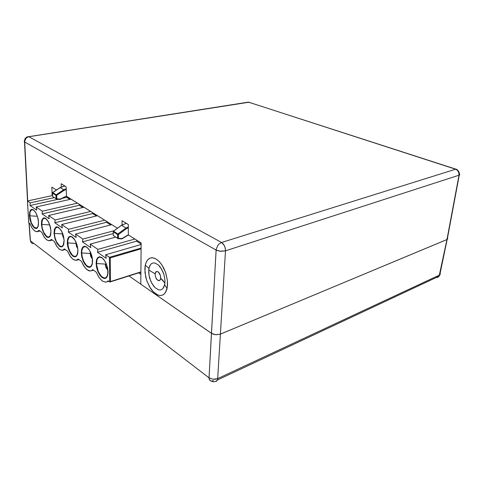<?xml version="1.0" encoding="UTF-8"?>
<svg xmlns="http://www.w3.org/2000/svg" width="484" height="484" viewBox="0 0 484 484"><rect width="100%" height="100%" fill="white"/><g stroke="black" fill="none" stroke-linecap="round" stroke-linejoin="round"><path stroke-width="0.73" d="M155.122 273.793L148.715 269.987L149.604 266.164L150.566 264.536L151.807 263.429L153.289 262.909L154.928 263.012L158.407 265.02L160.083 266.859L162.92 271.748L163.943 274.579L164.959 280.387L164.917 283.073L160.718 278.354L160.349 275.299L158.292 271.972L156.465 271.451L155.564 272.25L155.122 273.793L156.138 271.609L158.062 271.796L159.442 273.303L160.386 275.414L160.742 278.004L160.313 279.819L158.855 280.726L156.955 279.558L155.503 276.836L155.122 273.793L155.497 276.818L156.356 278.736L158.159 280.532L159.859 280.393L160.718 278.354L162.509 279.964L164.917 283.073L164.639 284.846L167.071 288.464L167.549 284.822L167.434 280.756L165.492 272.147L161.632 264.512L159.242 261.56L156.701 259.4L154.142 258.117L151.698 257.76L149.495 258.365L147.644 259.884L146.204 262.219L145.254 265.262L148.963 268.233L150.566 264.536L151.807 263.429L153.289 262.909L154.928 263.012L158.407 265.02L161.608 269.14L163.943 274.579L164.959 280.387L164.917 283.073L163.937 286.921L162.927 288.506L161.638 289.535L160.137 289.964L158.486 289.771L155.061 287.659L151.964 283.576L149.707 278.276L149.042 275.432L148.703 272.625L148.963 268.233L145.254 265.262L145.72 263.465L147.33 260.247L149.623 258.293L152.285 257.754L155.255 258.547L158.298 260.64L161.069 263.713L163.761 268.106L165.77 272.952L167.446 280.756L167.246 287.605L165.413 292.572L163.925 294.254L162.134 295.252L160.137 295.524L157.978 295.071L153.446 291.997L149.495 286.728L146.628 280.254L144.976 272.522L145.254 265.262L144.855 268.856L145.702 276.915L146.894 281.01L150.554 288.404L152.841 291.356L155.297 293.582L157.814 294.998L160.271 295.524L162.545 295.095L164.493 293.715L166.024 291.477L167.071 288.464L164.639 284.846L162.927 288.506L161.638 289.535L160.137 289.964L158.486 289.771L155.061 287.659L153.44 285.826L150.699 281.029L149.042 275.432L148.715 269.987L155.122 273.793M213.474 380.648L211.726 381.102L210.286 380.751L209.312 379.589L209.04 377.798L216.1 250.065L220.637 251.287L225.508 250.845L225.229 247.996L224.146 245.243L221.539 242.454L223.372 244.075L224.485 245.89L225.381 248.722L225.508 250.845L219.893 251.202L216.608 250.319L216.1 250.065L216.167 249.381L217.842 245.34L219.3 243.736L221.539 242.454L219.3 243.736L217.842 245.34L216.167 249.381L211.454 333.325L140.808 284.156L141.171 242.974L128.327 234.946L128.339 224.509L122.065 220.704L122.035 225.048L122.065 220.704L128.339 224.509L128.327 234.946L141.171 242.974L140.808 284.156L211.508 333.367L213.855 334.396L216.287 334.765L220.323 334.154L447.016 239.526L447.767 238.642M447.379 237.892L447.76 238.745L446.98 239.538L459.237 175.117L458.384 171.542L457.392 170.271L455.632 169.218L456.527 169.212L457.205 169.811M27.443 204.956L27.715 205.422L27.649 204.321M247.62 102.275L250.337 102.614L247.62 102.275M24.696 141.993L24.212 141.473L24.46 140.929L24.212 141.274L24.696 141.993L25.029 139.955L25.815 138.575L27.413 137.238L28.852 136.76L27.413 137.238L25.815 138.575L24.696 141.479L27.679 200.908L24.696 141.993L216.1 250.065L24.696 141.993M27.951 136.688L28.52 136.627L27.951 136.688M27.503 200.951L24.46 140.929L25.186 138.448L27.013 136.954L248.437 102.148L455.855 169.164L457.392 170.271L458.826 172.54L459.02 175.202L225.508 250.845L220.389 334.123L446.98 239.538L439.115 276.17L439.762 274.906L446.968 239.544L459.02 175.202L225.508 250.845L217.709 378.597L215.483 379.244L213.002 379.274L209.04 377.798L213.202 379.293L217.709 378.597L217.407 380.013L217.709 378.597L439.557 275.009L217.709 378.597L220.389 334.123L215.755 334.728L211.454 333.325L209.034 378.192L210.038 380.581L213.02 381.773L215.81 381.38L217.407 380.013L216.269 381.313L215.634 381.465L216.687 381.053L217.407 380.013L439.115 276.17L437.814 277.35L436.042 277.61M459.673 174.161L459.358 173.841M455.855 169.164L457.41 169.969L458.602 171.3L459.298 173.169L459.237 175.117L459.727 174.748M30.171 239.435L29.004 222.985M32.966 243.821L31.194 242.786L30.425 240.82L31.194 242.786L32.966 243.821M440.089 273.357L440.343 274.162L439.762 274.906L440.343 274.138L439.944 273.176M447.464 238.001L447.652 238.279M101.664 257.676L99.329 257.173L97.913 258.057L96.945 259.914L96.504 263.55L105.234 264.082L106.026 267.67L107.865 270.229L106.026 267.67L105.234 264.082L96.504 263.55L97.133 268.088L98.27 271.476L101.047 276.019L103.582 277.877L104.786 278.058L106.341 277.344L107.672 274.712L107.793 269.479L106.619 264.766L104.556 260.634L101.858 257.573L104.084 259.829L106.038 263.229L107.49 267.604L108.029 271.687L107.4 267.21L106.05 263.26L104.012 259.726L101.858 257.573L104.556 260.634L106.171 263.641L107.339 267.108L107.968 271.748L107.436 275.529L106.341 277.344L104.786 278.058L102.318 277.181L102.457 277.822L104.562 278.53L106.401 277.731L107.678 275.263L108.035 271.96L107.103 276.769L105.96 278.094L104.496 278.53L102.16 277.61L102.318 277.181L99.837 274.44L98.27 271.476L96.558 264.645L96.981 259.793L98.028 257.936L98.996 257.276L100.127 257.131L102.009 257.893M72.431 237.263L74.258 238.999L76.157 242.454L77.47 246.604L77.948 250.186L77.434 246.447L76.097 242.309L74.258 238.999L72.255 236.936L74.705 239.762L76.182 242.569L77.525 246.967L77.912 250.252L77.706 253.114L76.581 255.703L75.226 256.453L73.03 255.733L72.878 256.139L75.02 256.907L76.557 256.133L77.621 253.973L77.96 250.561L77.628 253.943L76.678 255.988L75.105 256.901L73.169 256.339L70.283 252.364L68.292 247.245L67.706 240.978L68.897 237.469L70.222 236.64L71.832 236.912L74.705 239.762L76.962 244.722L77.912 250.252L77.258 254.614L76.581 255.703L75.226 256.453L73.598 256.096L72.455 255.262L69.357 250.446L67.851 245.049L67.808 240.191L68.474 238.104L69.581 236.876L71.027 236.64L72.104 237.057M50.995 231.164L50.136 226.07L48.134 221.279L45.641 218.387L44.383 217.867L43.191 218.09L41.763 220.281L41.4 224.298L41.739 224.388L41.993 220.886L43.1 218.689L43.923 218.236L45.877 218.75L47.94 221.049L49.689 224.685L50.995 231.164L50.324 226.778L48.878 222.737L46.924 219.694L45.877 218.75L43.923 218.236L42.453 219.591L41.739 224.388L41.4 224.298L42.296 229.434L44.298 234.147L46.724 236.954L47.91 237.481L49.065 237.341L50.651 235.012L50.995 231.164L50.614 235.133L49.961 236.543L48.932 237.396L47.849 237.469L46.591 236.864L44.159 233.905L42.108 228.757L41.388 224.056L41.799 220.166L43.366 218L44.564 217.897L45.835 218.526L48.309 221.587L50.13 226.046L50.995 231.164M38.387 220.68L38.508 223.953L37.831 226.821L36.421 228.103L34.564 227.565L34.431 227.94L36.131 228.539L37.51 227.698L38.387 225.375L38.532 222.126L37.976 218.393L36.838 214.835L35.284 211.877L33.432 209.881L35.61 212.458L37.304 216.088M64.118 240.548L63.168 235.036L61.081 230.239L58.286 227.22L57.027 226.808L55.86 227.093L54.402 229.325L54.008 233.318L54.359 233.415L54.662 229.846L55.86 227.637L57.729 227.238L58.8 227.764L60.966 230.154L62.781 233.905L64.118 240.548L63.44 236.053L61.946 231.903L59.901 228.751L57.729 227.238L56.731 227.196L55.158 228.539L54.359 233.415L54.008 233.318L54.952 238.721L57.094 243.603L59.599 246.392L61.958 246.822L62.98 245.993L63.682 244.565L64.118 240.548L63.61 244.771L61.873 246.852L60.591 246.864L59.393 246.247L56.973 243.404L54.873 238.449L54.008 233.318L54.468 229.113L56.035 226.996L57.166 226.821L58.491 227.347L61.093 230.263L63.162 235.018L64.118 240.548M86.473 247.076L84.791 246.574L82.952 247.542L81.875 250.174L81.681 252.951L90.169 253.471L90.339 251.898L90.538 255.794L92.42 259.2L90.847 256.714L90.169 253.471L81.681 252.951L82.316 257.379L83.877 261.693L86.666 265.662L89.044 266.944L91.046 266.224L92.269 263.611L92.335 258.48L91.186 253.9L89.213 249.901L86.642 246.967L88.753 249.121L90.617 252.406L91.948 256.339L92.547 260.223L91.857 255.969L90.526 252.206L88.753 249.121L86.642 246.967L89.213 249.901L90.756 252.811L92.142 257.331L92.517 260.701L92.057 264.415L91.046 266.224L89.594 266.956L87.265 266.164L87.471 266.823L89.6 267.398L91.204 266.466L92.244 264.246L92.571 260.9L92.244 264.246L91.04 266.648L89.171 267.416L87.114 266.581L87.265 266.164L85.48 264.343L83.417 260.67L82.062 256.254L81.681 252.951L81.893 250.077L83.06 247.415L85.021 246.58L86.793 247.282M75.909 243.428L76.484 246.326L77.797 248.691L76.484 246.326L75.909 243.428L67.657 242.92L75.909 243.428M49.574 224.872L50.778 229.053L49.574 224.872L41.739 224.388L49.574 224.872M50.971 231.146L50.161 235.859L48.648 237.075L46.694 236.446L43.772 232.441L42.374 228.502L41.739 224.388L42.374 228.502L43.772 232.441L46.694 236.446L48.648 237.075L50.161 235.859L50.971 231.146M38.514 222.089L38.079 226.234L37.54 227.305L36.421 228.103L34.074 227.153L31.351 222.809L29.96 217.806L29.954 212.379L31.339 209.911L32.168 209.669L33.584 210.177M62.4 233.905L62.866 236.458L63.936 238.66L62.66 235.726L62.4 233.905L62.732 233.99L63.809 237.795L62.672 233.96L54.359 233.415L62.4 233.905L62.424 232.979M64.082 240.524L63.18 245.309L61.565 246.513L59.496 245.824L56.434 241.673L54.995 237.62L54.359 233.415L54.995 237.62L56.434 241.673L59.496 245.824L61.565 246.513L63.18 245.309L64.082 240.524M105.621 264.197L106.268 267.289L107.817 269.636L106.649 268.1L105.845 265.958L105.621 264.197L106.317 263.986L105.621 264.197M76.272 243.525L76.696 245.89L77.7 247.959L76.696 245.89L76.272 243.525M90.544 253.58L91.077 256.308L92.341 258.541L90.829 255.528L90.544 253.58L91.016 253.447L90.544 253.58M50.578 227.897L49.949 225.471M55.932 195.306L56.192 194.81L55.932 195.306L56.646 195.361L56.223 194.828L56.646 195.361L55.962 195.324L52.49 193.116L52.599 192.771L52.466 193.098L55.932 195.306L56.235 199.039L56.785 198.785L56.077 198.724L56.785 198.785L56.477 199.13L56.077 198.767L55.932 195.306M117.582 234.528L117.878 233.972L117.624 234.552L118.386 234.595L117.878 233.972L118.386 234.595L117.624 234.552L113.244 231.769L117.582 234.528L117.793 238.642L118.405 238.352L117.606 238.285L118.405 238.352L118.096 238.721L117.612 238.376L117.582 234.528M52.968 196.885L52.617 196.359L52.968 196.885M64.711 185.91L60.131 187.562L52.641 192.614L56.192 194.81L52.75 192.626L60.095 187.683M113.268 235.496L117.606 238.285L113.268 235.496L113.244 231.769L113.268 235.496M63.93 189.958L64.106 190.315L63.93 189.958M56.561 199.118L60.113 199.487L60.276 199.124L60.143 199.481M52.635 196.347L52.478 193.104L52.641 196.516L56.077 198.724L52.641 196.516L52.49 193.116M113.891 235.896L113.438 235.605M118.169 238.697L121.871 238.933L122.053 238.558L121.883 238.927M126.209 228.303L126.397 228.69L126.209 228.303M65.824 196.413L66.477 196.256M65.745 196.462L60.185 199.462M127.74 235.303L127.988 235.006L127.897 235.333M127.879 235.339L128.629 235.133M86.642 246.967L84.446 246.217L82.794 247.028L81.615 249.46L81.306 252.787L81.814 256.804L83.133 260.93L84.827 264.089L87.114 266.581L85.045 264.397L83.109 260.87L81.863 257.01L81.318 253.114L81.602 249.532L82.746 247.082L84.434 246.217L86.642 246.967M33.608 210.189L31.992 209.336L30.48 210.135L29.615 212.234L29.403 215.501L29.966 219.452L31.091 222.997L32.609 225.919L34.431 227.94L34.564 227.565L32.628 225.332L31.351 222.809L29.742 215.816L29.929 212.488L30.571 210.721L31.986 209.681L33.323 210.014M72.255 236.936L70.18 236.252L68.607 237.118L67.579 239.374L67.288 242.684L67.833 246.804L69.061 250.645L70.912 254.052L72.878 256.139L70.912 254.052L69.061 250.645L67.784 246.586L67.294 242.823L67.585 239.35L68.595 237.142L70.313 236.246L72.255 236.936M101.858 257.573L99.522 256.75L97.714 257.579L96.528 259.811L96.116 263.441L96.643 267.616L97.962 271.706L99.898 275.221L102.16 277.61L99.813 275.1L97.95 271.675L96.594 267.386L96.116 263.441L96.522 259.841L97.707 257.591L99.516 256.75L101.858 257.573M96.262 272.171L98.954 277.392L102.209 280.944L105.464 282.19L106.813 281.894L108.15 280.865L106.982 281.809L105.53 282.184L102.257 280.98L98.978 277.423L96.262 272.171L92.765 269.612L91.518 270.659L89.945 270.973L88.481 270.604L86.2 268.995L83.321 265.178L81.53 261.396L84.21 266.599L87.193 269.842L90.26 270.979L91.706 270.556L92.765 269.612L96.262 272.171M29.863 223.608L31.968 227.928L34.412 230.808L36.717 231.769L38.684 230.699L36.978 231.751L34.364 230.765L31.69 227.474L29.863 223.608L28.738 222.791L29.863 223.608M41.799 232.338L43.899 236.646L46.549 239.78L49.156 240.814L51.135 239.695L50.064 240.584L48.914 240.814L46.633 239.846L44.304 237.269L41.799 232.338L38.974 230.269L41.799 232.338M54.353 241.522L56.537 245.963L59.417 249.302L62.164 250.337L64.318 249.078L63.186 250.059L62.037 250.337L59.568 249.411L57.051 246.731L54.353 241.522L51.383 239.344L54.353 241.522M67.579 251.196L69.95 255.927L72.878 259.255L75.782 260.38L77.065 260.029L78.154 259.067L75.915 260.374L73.247 259.521L70.501 256.726L67.579 251.196L64.445 248.903L67.579 251.196M38.538 222.253L38.212 226.155L36.754 228.363L35.737 228.527L34.552 228.031L32.228 225.308L30.353 220.904L29.415 215.731L29.706 211.847L31.115 209.56L32.234 209.36L33.432 209.881L35.798 212.706L37.595 216.971L38.538 222.253M110.043 281.948L109.68 281.984L110.043 281.948M110.491 281.537L110.261 257.899L109.426 257.3L110.261 257.899L141.116 248.855L110.261 257.899L110.491 281.537L140.917 271.887L110.491 281.537M27.413 200.963L52.581 195.506M28.707 222.507L27.467 200.999L28.707 222.507M459.237 175.117L447.192 239.441M30.311 240.723L30.48 241.268M447.174 239.447L439.762 274.906L439.115 276.17M38.151 219.234L38.339 220.293M60.113 187.58L52.665 192.596M121.442 225.29L126.294 223.269M121.375 225.35L113.425 231.171M113.232 231.763L113.256 235.254M127.951 235.291L121.968 238.866M65.782 196.456L66.49 196.298L117.509 228.182L66.477 196.292L66.151 186.782L66.477 196.292M140.911 272.159L109.971 281.984M108.7 281.264L106.982 281.809M93.448 270.114L91.288 270.762M79.001 259.545L76.532 260.253M65.31 249.532L62.787 250.222M52.32 240.034L49.834 240.681M39.978 231.007L37.51 231.618M140.905 272.946L140.118 272.407M52.121 195.609L51.83 187.139L56.471 190.037L51.83 187.139L52.121 195.609M61.262 187.157L61.165 183.757L66.151 186.782L61.165 183.757L61.262 187.157M28.852 136.76L221.539 242.454L455.632 169.218L248.83 102.227L28.852 136.76L248.83 102.227L455.632 169.218L221.539 242.454L28.852 136.76M140.892 274.416L138.63 272.879L140.892 274.416M129.01 275.94L140.808 284.15L129.01 275.94M30.425 240.82L209.04 377.798L30.425 240.82L29.167 223.1L30.425 240.82M29.742 215.816L37.371 216.281L29.742 215.816M117.878 233.972L113.528 231.213L117.878 233.972L125.949 228.024L128.339 227.02L125.949 228.024L121.563 225.326L125.949 228.024L117.878 233.972M56.192 194.81L63.713 189.722L60.234 187.586L63.713 189.722L66.223 188.808L63.713 189.722L56.192 194.81M64.771 185.947L60.234 187.586L64.771 185.947M126.378 223.324L121.563 225.326L113.528 231.213L121.563 225.326L126.378 223.324M56.785 198.785L56.646 195.361L64.106 190.315L66.248 189.528L64.106 190.315L56.646 195.361L56.785 198.785L60.276 199.124L56.785 198.785M113.922 235.914L113.613 235.896L113.922 235.914M122.053 238.558L118.405 238.352L118.386 234.595L126.397 228.69L128.339 227.867L126.397 228.69L118.386 234.595L118.405 238.352L122.053 238.558L127.988 235.006L122.053 238.558M66.471 195.996L60.276 199.124L66.471 195.996M127.988 235.006L128.327 234.909L127.988 235.006M71.027 199.136L36.149 206.964L36.699 210.165L29.984 205.512L30.202 202.881L54.123 197.629L30.202 202.881L27.467 200.999L30.202 202.881L29.984 205.512L58.116 199.269L29.984 205.512L36.699 210.165L36.149 206.964L42.35 211.224L77.458 203.153L42.35 211.224L36.149 206.964L71.027 199.136M79.303 205.258L42.096 213.904L42.35 211.224L42.096 213.904L79.303 205.258L82.837 207.467L79.303 205.258L79.418 204.381L79.303 205.258M83.944 207.206L48.612 215.525L49.162 218.798L42.096 213.904L49.162 218.798L48.612 215.525L55.14 220.008L90.708 211.435L55.14 220.008L48.612 215.525L83.944 207.206M92.535 213.553L54.843 222.737L55.14 220.008L54.843 222.737L92.535 213.553L96.407 215.973L92.535 213.553L92.668 212.657L92.535 213.553M97.532 215.701L61.734 224.54L62.297 227.897L54.843 222.737L62.297 227.897L61.734 224.54L68.625 229.271L104.647 220.147L68.625 229.271L61.734 224.54L97.532 215.701M106.456 222.277L68.28 232.048L68.625 229.271L68.28 232.048L106.456 222.277L110.697 224.933L106.456 222.277L106.601 221.369L106.456 222.277M111.834 224.637L75.589 234.05L76.145 237.493L68.28 232.048L76.145 237.493L75.589 234.05L82.861 239.048L114.006 230.747L82.861 239.048L75.589 234.05L111.834 224.637M113.244 233.584L82.468 241.873L82.861 239.048L82.468 241.873L113.244 233.584M115.585 237.166L90.218 244.105L90.78 247.633L82.468 241.873L90.78 247.633L90.218 244.105L97.913 249.387L134.836 239.017L97.913 249.387L90.218 244.105L115.585 237.166M136.591 241.165L97.465 252.261L97.913 249.387L97.465 252.261L136.591 241.165L141.159 244.027L136.591 241.165L136.772 240.221L136.591 241.165M141.159 244.505L105.7 254.741L106.262 258.359L97.465 252.261L106.262 258.359L105.7 254.741L109.426 257.3L141.128 248.038L109.426 257.3L105.7 254.741L141.159 244.505M66.713 197.363L62.242 198.355L66.713 197.363L69.932 199.384L66.713 197.363L66.816 196.504L66.713 197.363M108.15 280.865L109.68 281.984L109.426 257.3L109.68 281.984L108.15 280.865M78.22 258.976L81.53 261.396L78.22 258.976M27.467 200.999L52.587 195.548L27.467 200.999L28.744 222.791M140.275 272.359L140.905 272.782L140.275 272.359"/></g></svg>
